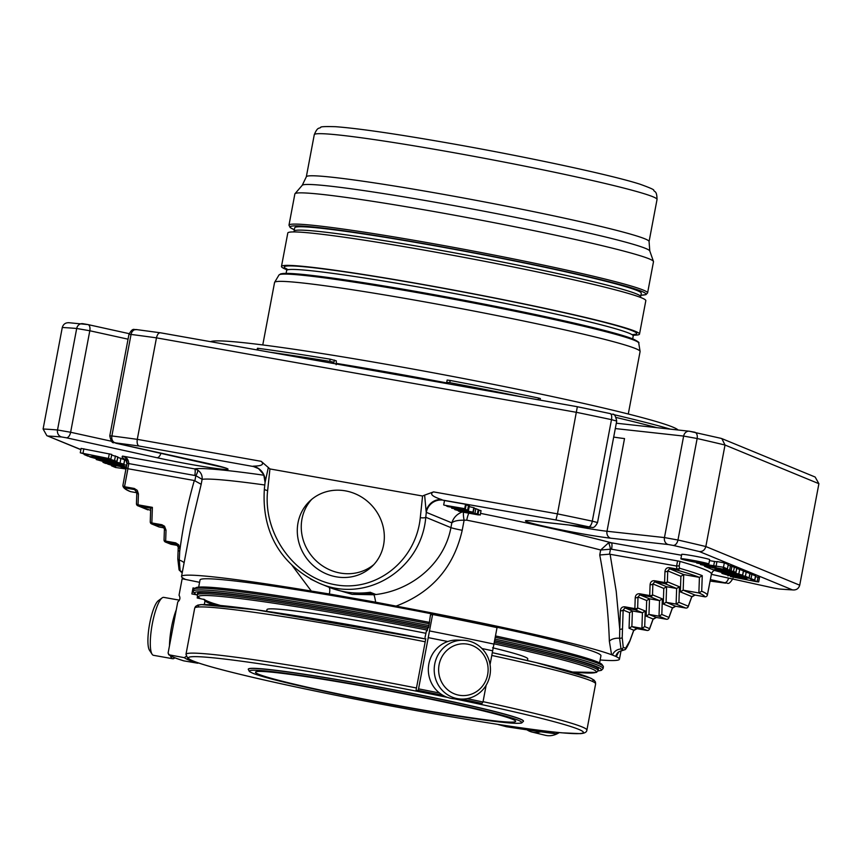 <?xml version="1.0" encoding="UTF-8"?>
<svg xmlns="http://www.w3.org/2000/svg" width="862" height="862" viewBox="0 0 862 862"><rect width="100%" height="100%" fill="white"/><g stroke="black" fill="none" stroke-linecap="round" stroke-linejoin="round"><path stroke-width="1.29" d="M413.943 708.445A132.392 6.379 -169.3 0 0 515.659 721.343A132.392 6.379 -169.3 0 0 357.202 685.085A132.392 6.379 -169.3 0 0 255.486 672.188A132.392 6.379 -169.3 0 0 413.943 708.445M179.382 600.146L163.769 597.377A29.416 6.67 100.1 0 0 162.099 597.905L158.306 600.717A25.892 5.872 100.1 0 0 149.471 624.724A25.892 5.872 100.1 0 0 149.514 650.304L152.111 654.247A29.416 6.67 100.1 0 0 153.501 655.314L172.68 658.719A29.416 6.67 100.1 0 0 174.846 657.781M468.174 644.28A25.892 24.739 -88.3 0 1 481.998 686.691A25.892 24.739 -88.3 0 1 439.943 678.103A25.892 24.739 -88.3 0 1 468.174 644.28M526.951 729.823A29.416 21.453 -76.4 0 0 532.048 732.064L545.355 735.297A29.416 21.453 -76.4 0 0 559.319 732.571M162.099 597.905A29.416 6.67 100.1 0 0 152.068 625.187A29.416 6.67 100.1 0 0 152.111 654.247M248.245 669.3L248.278 669.149A140.032 6.745 10.7 0 1 387.135 688.522A140.032 6.745 10.7 0 1 523.482 721.149L523.449 721.3A140.032 6.745 -169.3 0 0 387.103 688.663A140.032 6.745 -169.3 0 0 248.245 669.3L249.43 671.595L253.191 673.427C261.337 676.519 278.06 680.948 303.37 686.691C337.117 694.266 374.42 701.7 415.279 708.995A138.545 6.68 -169.3 0 0 485.791 711.053A138.545 6.68 -169.3 0 0 255.669 670.248A138.545 6.68 -169.3 0 0 415.258 708.984C454.78 715.966 484.692 720.481 504.981 722.539C513.763 723.433 519.333 723.574 521.682 722.959L523.449 721.3M467.786 640.789A29.416 28.123 -88.3 0 1 490.273 672.899A29.416 28.123 -88.3 0 1 461.472 699.071A29.416 28.123 -88.3 0 1 434.222 668.837A29.416 28.123 -88.3 0 1 463.196 640.25A29.416 28.123 -88.3 0 1 467.786 640.789M532.048 732.064A29.416 21.453 -76.4 0 0 533.535 732.355A29.416 21.453 -76.4 0 0 540.722 731.784M170.482 655.82A29.416 6.67 100.1 0 0 172.368 658.622A29.416 6.67 100.1 0 0 172.68 658.719M176.301 609.703A29.416 6.67 100.1 0 0 169.491 645.735M461.472 699.071L455.589 698.899A29.416 28.123 -88.3 0 1 450.998 698.36A29.416 28.123 -88.3 0 1 428.511 666.251A29.416 28.123 -88.3 0 1 457.313 640.078L463.196 640.25M481.955 648.526A224.174 10.797 10.7 0 1 492.665 650.799L497.04 627.633A224.174 10.797 10.7 0 0 432.605 614.487L428.231 637.643A224.174 10.797 10.7 0 1 447.798 641.522M429.502 630.93A224.174 10.797 10.7 0 1 493.926 644.086M425.02 637.438L426.431 630.952L427.283 630.779L427.843 627.848L428.597 627.698L430.461 614.908L432.605 614.487M439.501 693.016A224.174 10.797 -169.3 0 0 418.555 688.857L418.092 690.354L416.141 690.742L416.227 689.309L425.785 638.699L425.031 638.85M475.07 702.767A207.289 9.988 -169.3 0 0 456.806 698.931L475.027 702.767L482.03 703.414L482.989 702.002L486.157 685.225M490.047 664.613L492.665 650.799M418.555 688.857L428.231 637.643M186.181 656.316L184.403 657.684L169.286 654.872L168.09 653.127L177.766 601.924C180.104 600.038 180.524 597.808 179.037 595.211L182.141 578.768L199.585 582.324M204.542 599.564C205.501 600.534 209.595 602.182 216.836 604.531L216.664 604.488M197.495 596.418L197.204 597.969L204.52 599.575M203.809 599.198L204.994 600.933L204.326 604.51M168.532 654.495C170.46 656.187 175.514 658.309 183.725 660.852L197.861 663.234A207.289 9.988 -169.3 0 1 184.403 657.684M183.897 660.885A222.687 10.732 -169.3 0 1 169.286 654.872L168.553 654.484M427.703 628.581A204.003 9.827 10.7 0 0 197.204 594.931L191.881 593.94L193.023 587.927A211.772 10.204 10.7 0 0 194.273 588.8M195.006 588.293L193.023 587.927M506.447 726.731L555.731 733.767L543.717 731.041A207.289 9.988 -169.3 0 1 498.258 724.554L506.447 726.731A222.687 10.732 -169.3 0 0 555.731 733.767L557.218 732.366M492.568 647.771A132.716 6.39 10.7 0 1 524.656 656.844A132.716 6.39 10.7 0 1 527.781 658.913L527.479 660.561M266.66 611.287L266.972 609.639A132.716 6.39 10.7 0 1 425.806 633.279M645.25 611.029L642.427 612.742L635.078 609.714A2.241 2.177 -67.6 0 0 637.643 607.893A2.241 1.164 -178.1 0 1 634.863 608.615L635.078 609.714L625.047 607.936L623.151 610.027L622.526 628.473A2.241 1.164 -178.1 0 1 619.746 629.195L619.584 638.225A8.965 4.504 177.6 0 0 609.359 641.263C608.367 612.02 605.156 583.262 599.736 554.988L600.685 550.01L610.447 549.202A5.98 1.185 80.1 0 0 608.453 542.909L611.395 542.801A5.98 1.358 -79.9 0 1 611.567 549.202L610.447 549.202L609.509 554.18L676.508 566.022L679.191 565.871L679.482 568.23A2.241 1.077 173 0 1 676.885 569.006L677.101 570.105L669.634 568.78L667.738 570.881L667.36 581.796A2.241 1.164 -178.1 0 1 664.58 582.507L664.796 583.606A2.241 2.177 -67.6 0 0 667.36 581.796L679.45 586.774L676.638 588.487L664.796 583.606L654.764 581.828L652.879 583.93L652.502 594.845A2.241 1.164 -178.1 0 1 649.722 595.567L649.937 596.666A2.241 2.177 -67.6 0 0 652.502 594.845L662.35 598.896L659.538 600.609L649.937 596.666L639.906 594.877L638.009 596.978L637.643 607.893L645.25 611.029L644.711 626.62L641.899 628.333L642.427 612.742L632.396 610.964L629.583 612.677L623.151 610.027A2.241 1.164 1.9 0 1 620.371 610.749C620.726 607.958 622.213 606.654 624.831 606.826L634.863 608.615L635.229 597.7A2.241 1.164 1.9 0 0 638.009 596.978L646.683 600.545L649.506 598.831L659.538 600.609L659.01 616.201L648.967 614.423L646.155 616.147L646.683 600.545M668.664 618.129A2.241 1.336 -160 0 0 668.88 617.806A2.241 1.336 -160 0 0 668.923 617.418L661.822 614.487L659.01 616.201L666.412 619.239M649.312 629.335A2.241 1.336 -160 0 0 649.539 629.001A2.241 1.336 -160 0 0 649.582 628.613L653.084 618.991L656.327 617.451L666.358 619.228A2.241 2.177 112.4 0 0 668.923 617.418L672.435 607.796L675.668 606.255L666.078 602.301L663.266 604.014L663.794 588.423L652.879 583.93A2.241 1.164 1.9 0 1 650.088 584.651C650.444 581.861 651.931 580.557 654.549 580.729L664.58 582.507L664.958 571.592A2.241 1.164 1.9 0 0 667.738 570.881L680.894 576.301L683.706 574.577L669.634 568.78L669.408 567.681C666.8 567.498 665.313 568.812 664.958 571.592M688.005 606.923A2.241 1.336 -160 0 0 688.232 606.6A2.241 1.336 -160 0 0 688.275 606.212L678.922 602.366L676.11 604.079L666.078 602.301L666.606 586.71L663.794 588.423M654.549 580.729L654.764 581.828L666.606 586.71L676.638 588.487L676.11 604.079L685.753 608.044M663.266 604.014L672.435 607.796A2.241 1.336 20 0 1 672.392 608.184L675.668 606.255L685.71 608.033A2.241 2.177 112.4 0 0 688.275 606.212L691.777 596.59L680.366 591.892L683.178 590.168L683.706 574.577L699.427 577.368A295.17 14.223 -169.3 0 0 677.101 570.105A2.241 1.993 -73.9 0 0 679.482 568.23A297.412 14.331 -169.3 0 1 702.261 575.654L701.7 591.246L698.866 592.959L683.178 590.168L695.02 595.049L691.733 596.978A2.241 1.336 20 0 1 691.518 597.301M164.103 540.194A2.241 2.177 -67.6 0 0 165.439 542.058L170.988 544.288L177.831 545.506M164.265 527.943L158.985 526.951L151.637 523.924A2.241 2.177 -67.6 0 0 152.068 524.053L159.427 527.081M150.635 510.358L137.834 505.789A2.241 2.177 -67.6 0 0 138.265 505.919L147.865 509.873M698.866 592.959L699.427 577.368M122.943 485.284A2.241 2.241 -14.4 0 0 124.742 487.838A295.17 14.223 -169.3 0 0 130.615 491.652L136.81 492.752A2.241 1.164 1.9 0 0 138.426 493.904L138.049 504.82A2.241 1.164 -178.1 0 1 136.444 503.645A2.241 1.164 -178.1 0 1 136.53 503.333M632.568 633.43A2.241 1.336 -160 0 0 632.783 633.107A2.241 1.336 -160 0 0 632.827 632.719L633.742 630.197L636.975 628.657L631.868 626.555L641.899 628.333L647.06 630.445A2.241 2.241 0 0 0 649.539 629.001L653.04 619.379A2.241 1.336 20 0 1 652.825 619.703M675.7 606.255L685.732 608.033A2.241 2.241 0 0 0 688.232 606.6L691.733 596.978A2.241 1.336 20 0 0 691.777 596.59L695.02 595.049L704.804 596.784A295.17 14.223 -169.3 0 0 698.899 592.959M704.782 596.784L704.804 596.784A2.241 2.241 0 0 0 707.39 595.028A2.241 1.39 -168.3 0 0 707.39 595.039A2.241 1.39 -168.3 0 0 707.4 594.995A2.241 2.241 165.6 0 1 704.782 596.784L695.074 595.06M162.519 525.949L164.416 528.999A2.241 1.164 1.9 0 0 166.032 530.173L164.534 526.229L161.884 524.732L164.513 528.686A2.241 1.164 1.9 0 0 164.416 528.999L164.049 539.914A2.241 2.241 0 0 0 165.439 542.058A2.241 2.177 -67.6 0 0 165.87 542.187L165.655 541.088A2.241 1.164 -178.1 0 1 164.049 539.914A2.241 1.164 -178.1 0 1 164.146 539.601M162.972 526.186L152.068 524.053L151.852 522.954A2.241 1.164 -178.1 0 1 150.247 521.779A2.241 1.164 -178.1 0 1 150.333 521.467M150.785 508.214L138.265 505.919L138.049 504.82L152.38 507.362L150.839 508.149M134.914 489.681L136.81 492.73A2.241 1.164 1.9 0 1 136.907 492.417L134.494 489.562L135.366 489.918M127.813 468.712L128.783 463.584L127.059 463.357L126.218 467.797L127.91 468.734L124.527 486.728L134.278 488.463L134.494 489.562L124.742 487.838L124.527 486.728A2.241 1.218 -170.2 0 1 122.943 485.252A2.241 1.218 -170.2 0 1 122.954 485.22L124.656 475.759L122.943 485.252A2.241 2.241 0 0 0 122.986 486.19C123.525 488.064 125.906 489.842 130.13 491.502M699.459 577.378L702.261 575.654M624.831 606.826L625.047 607.936L632.396 610.964L631.868 626.555L629.055 628.269L629.583 612.677M646.155 616.147L653.084 618.991A2.241 1.336 20 0 1 653.04 619.379L656.348 617.461L648.967 614.423L649.506 598.831L639.906 594.877L639.69 593.778L649.722 595.567L650.088 584.651M656.348 617.461L666.38 619.239A2.241 2.241 0 0 0 668.88 617.806L672.392 608.184A2.241 1.336 20 0 1 672.177 608.507M629.055 628.269L633.742 630.197A2.241 1.336 20 0 1 633.699 630.585A2.241 1.336 20 0 1 633.484 630.909M714.609 570.116L712.562 571.668L711.43 574.06L707.4 594.995A297.412 14.331 -169.3 0 0 701.7 591.246M176.322 544.084L178.229 547.133A2.241 1.164 1.9 0 1 178.315 546.82L175.913 543.965L176.775 544.321M182.345 572.131A8.965 8.404 158.6 0 0 180.147 570.827A2.241 2.08 154.8 0 1 179.07 569.825L181.268 572.131L180.147 570.827L179.274 560.138L179.738 551.163A2.241 1.164 -178.1 0 1 178.132 549.988A2.241 1.164 -178.1 0 1 178.218 549.676M184.102 562.832A8.965 4.773 -173.6 0 0 179.274 560.138A2.241 1.153 -178 0 1 177.809 558.996L178.229 547.133A2.241 1.164 1.9 0 0 179.835 548.307L179.738 551.163C182.916 526.628 187.776 503.074 194.316 480.511L127.91 468.734M126.218 467.797L124.656 475.759L126.951 463.616L125.787 459.36M366.641 592.711L375.638 594.521L363.15 593.681L363.247 592.959M716.031 566.69L700.461 564.578L728.412 570.245L731.127 570.601L723.25 568.327L727.409 568.888L723.487 567.271L696.722 563.026L716.031 566.69M736.967 575.374L728.875 574.404L715.029 570.569L729.974 574.211L727.032 572.928L735.351 574.038L745.404 576.301L749.153 577.863L741.805 576.516L737.807 574.868L734.133 574.2L736.967 575.374L737.096 574.685M731.288 572.185L727.625 571.517L730.674 572.831L722.356 571.721L712.314 569.47L704.426 566.205L733.54 571.409L735.976 572.433L733.077 572.066L714.932 568.855L719.748 570.838L723.401 571.506L720.513 570.245L728.832 571.355L742.688 575.202L735.34 573.855L731.288 572.185M473.357 512.19L451.645 508.203L473.357 512.19L474.186 507.793L469.208 506.63M457.377 509.916L477.365 513.924L458.638 510.573C453.164 509.302 453.358 509.119 459.209 510.035L457 509.895M467.01 511.823L465.803 511.435M458.638 510.573C453.164 509.302 453.358 509.119 459.209 510.035L459.274 509.69M469.348 512.028L468.443 512.297M444.307 505.186L464.726 508.655L454.91 507.061L468.529 510.229L447.572 506.533L455.729 507.384L444.307 505.186M455.89 508.472L458.487 508.936L455.89 508.472M755.92 581.581L730.47 576.538L746.934 578.628L728.843 575.417L721.914 573.402L751.028 578.607L754.8 580.191L750.77 579.663L758.668 581.947L755.92 581.581M691.82 560.16A14.234 0.69 10.7 0 1 708.855 564.05A14.234 0.69 10.7 0 1 694.74 562.089A14.234 0.69 10.7 0 1 680.883 558.77A14.234 0.69 10.7 0 1 691.82 560.16M467.732 512.394L478.507 514.937L460.62 511.694C457.991 511.058 457.657 510.854 459.64 511.069L467.764 512.211M458.433 510.53L459.694 510.789M478.712 509.948L477.871 514.355L480.209 515.056L478.582 514.517M433.554 491.89C426.884 494.939 439.534 498.829 442.098 499.777A14.945 13.609 -73.2 0 0 426.108 511.177L424.621 495.122L433.554 491.89L557.455 513.871L555.958 519.969L443.402 500.219A14.945 14.535 -67.6 0 0 426.291 512.34L426.108 511.177M310.579 579.048L319.209 583.208C365.908 604.014 421.421 569.663 425.774 517.265A4.482 1.293 -173.9 0 1 420.29 517.642C416.012 560.85 376.22 592.334 335.415 584.77C294.545 577.842 262.77 533.675 267.64 490.564A4.482 1.293 6.1 0 1 264.375 488.959L265.065 482.44L263.729 474.542A14.945 14.923 154.8 0 0 252.986 466.234C254.064 465.933 266.627 466.525 261.186 461.321L269.935 468.939L422.574 496.016L424.621 495.122M345.371 490.855A45.136 42.001 46.3 0 1 381.747 521.995A45.136 42.001 46.3 0 1 371.975 566.485A45.136 42.001 46.3 0 1 310.428 562.843A45.136 42.001 46.3 0 1 309.652 501.188A45.136 42.001 46.3 0 1 345.371 490.855M126.197 467.603L107.815 464.133L115.691 466.407L111.532 465.846L115.454 467.473L125.949 468.971M126.014 468.605L121.1 467.635L126.057 468.357M111.532 465.846L111.694 465.027L111.532 465.846M268.351 467.409L265.065 482.44M261.186 461.321L137.284 439.351C136.799 443.025 137.414 445.255 139.127 446.042L253.493 466.536A14.945 14.535 112.4 0 1 256.413 467.387L258.331 468.389L263.729 474.542A14.945 14.923 154.8 0 1 265.097 482.181M194.79 475.285A5.98 1.358 100.1 0 0 194.618 468.896L197.667 470.059A5.98 1.368 -59.8 0 1 195.846 475.673L128.783 463.584C128.503 459.327 126.423 456.838 122.544 456.106A303.392 14.622 -169.3 0 0 126.315 460.028M126.951 463.616A297.412 14.331 -169.3 0 1 127.059 463.357C127.016 459.144 125.507 456.72 122.544 456.106L194.618 468.896A231.803 11.174 -169.3 0 1 264.041 475.242M101.975 459.371L110.067 460.33L123.912 464.165L108.968 460.534L111.909 461.806L103.591 460.696L89.788 456.882L97.137 458.228L101.134 459.866L104.808 460.545L101.975 459.371M126.348 466.848L105.401 463.336L102.955 462.301L105.864 462.668L124.009 465.889L119.193 463.907L115.53 463.239L118.428 464.489L110.11 463.379L96.253 459.543L103.602 460.89L107.653 462.56L111.317 463.228L108.267 461.903L116.585 463.013L126.639 465.275M109.636 458.703L92.008 456.117L110.099 459.317L117.027 461.332L87.913 456.127L84.142 454.554L88.161 455.071L80.274 452.787L109.636 458.703M608.453 542.909L600.685 550.01A222.838 10.732 -169.3 0 0 466.741 520.174L464.112 520.206A8.965 1.81 78.2 0 1 463.53 512.308M194.316 480.511L201.18 484.304L190.524 528.837L181.526 576.473A222.838 10.732 10.7 0 1 311.29 591.052L291.895 565.127M194.898 480.651L195.846 475.673L202.117 479.326C202.484 475.49 200.997 472.408 197.667 470.059M375.724 594.435L370.197 592.28A84.067 81.782 112.4 0 1 328.573 587.054L319.209 583.208M331.32 588.132L352.041 594.327L373.796 594.758C410.387 591.235 444.156 564.448 450.923 527.63L451.828 522.857C453.875 521.014 457.97 520.131 464.112 520.206L462.204 530.302C453.757 567.325 431.711 592.582 396.067 606.094A222.838 10.732 10.7 0 1 611.578 654.732L609.359 641.263M462.204 530.302A14.945 0.722 10.7 0 1 450.923 527.63L425.774 517.265L426.291 512.34L451.828 522.857C453.477 517.706 456.903 514.097 462.107 512.017M616.308 423.21L689.255 431.226A5.98 5.075 96.3 0 1 689.708 431.302L694.503 432.164A5.98 3.771 102.9 0 1 694.729 432.207A5.98 3.771 102.9 0 1 697.142 438.51A409.127 19.718 10.7 0 1 725.017 445.029L818.9 483.701L799.721 585.201L705.838 546.54L725.017 445.029L721.85 438.618L720.761 438.305M818.9 483.701L815.15 477.031L721.85 438.607M731.892 566.226L730.459 565.774L729.618 570.181M731.073 570.569L731.903 566.172M728.078 565.31L730.459 565.774M725.998 569.459L726.127 568.769M728.228 564.491L727.399 568.888L728.239 564.491L724.317 562.864L717.012 561.561M709.501 560.602L716.904 561.862M721.117 438.37L689.255 431.226A5.98 5.075 96.3 0 0 683.641 436.075L697.142 438.51L677.963 540.011A409.127 19.718 -169.3 0 1 705.838 546.54C704.782 550.096 702.627 551.755 699.362 551.54A403.147 19.427 -169.3 0 0 673.103 545.398L668.309 544.536A5.98 5.075 96.3 0 1 664.462 537.576L677.963 540.011A5.98 3.771 102.9 0 1 673.103 545.398M799.721 585.201C798.621 588.735 796.219 590.298 792.501 589.899L699.362 551.54M779.507 589.058L792.501 589.899A403.147 19.427 -169.3 0 1 778.882 588.962A5.98 5.431 -85.3 0 0 779.507 589.058L774.054 588.121A5.98 3.157 -77.6 0 0 774.227 588.153L778.882 588.962M749.875 573.478L743.464 571.129M743.421 570.827L736.741 568.403M736.708 568.058L731.913 566.409M466.342 510.541L466.482 509.776M472.99 512.039L473.82 507.643M463.842 510.099L464.004 509.226M451.645 508.203L451.85 507.093M477.365 513.924L478.194 509.528L474.1 508.235M475.027 512.965L475.856 508.569M446.742 506.188L446.85 505.638M468.529 510.229L469.359 505.822L466.105 504.949M467.689 509.873L468.519 505.477M465.351 508.914L466.18 504.518L465.555 504.259L444.512 500.531L443.682 504.927M464.726 508.655L465.555 504.259M458.487 508.936L458.649 508.041M759.433 577.562L755.468 576.624M758.614 581.915L759.444 577.508M757.17 581.527L758 577.12M753.528 580.805L753.657 580.104M755.521 575.805L749.929 573.726M708.855 564.05L709.685 559.653A14.234 0.69 -169.3 0 0 692.649 555.753A14.234 0.69 -169.3 0 0 681.713 554.374L680.883 558.77M478.141 509.83L481.039 510.66L478.733 510.444M62.279 327.495A409.127 19.718 10.7 0 1 76.696 328.476L89.81 330.76L70.63 432.261L57.517 429.976A409.127 19.718 -169.3 0 0 43.1 429.007L62.279 327.495C63.379 323.961 65.781 322.399 69.499 322.797M590.502 527.382A5.98 5.075 -83.7 0 1 590.05 527.307L532.587 520.993A5.98 5.075 -83.7 0 0 533.05 521.068L590.502 527.382C591.612 526.316 593.433 530.41 597.538 522.555L592.302 521.154A409.127 19.718 -169.3 0 0 557.455 513.871L577.346 406.724L610.221 413.598A5.98 2.489 102 0 1 611.481 419.654L616.718 421.055C614.272 410.431 612.688 415.904 610.221 413.598A5.98 2.489 102 0 0 610.091 413.577A403.147 19.427 10.7 0 0 577.378 406.735M139.127 446.042A403.147 19.427 -169.3 0 0 115.292 442.863A5.98 4.633 97.3 0 1 111.877 435.957A409.127 19.718 -169.3 0 1 137.284 439.351L156.464 337.85C157.347 334.294 158.694 332.613 160.526 332.807L577.346 406.724M136.692 329.618A5.98 4.633 97.3 0 0 136.347 329.564L160.526 332.807M112.857 465.976L112.987 465.297M43.1 429.007L46.85 435.666L80.888 449.544M494.874 639.087A208.485 10.042 10.7 0 1 603.077 668.589L603.4 666.822A208.485 10.042 -169.3 0 0 603.26 666.304A208.485 10.042 -169.3 0 0 495.208 637.32M429.33 623.808A208.485 10.042 -169.3 0 0 353.873 609.714A208.485 10.042 -169.3 0 0 194.015 588.972A208.485 10.042 -169.3 0 0 193.681 589.403L193.347 591.17A208.485 10.042 10.7 0 1 428.996 625.575M466.741 520.174A8.965 1.886 101.3 0 1 468.766 513.299M609.509 554.18L599.736 554.988M623.614 650.088L621.017 649.011L619.584 638.225A2.241 1.153 -178 0 0 622.213 637.492L623.248 647.287L625.607 648.256L629.928 640.671L632.827 632.719M429.588 622.418A206.988 9.978 -169.3 0 0 354.465 608.378A206.988 9.978 -169.3 0 0 195.76 587.787L194.015 588.972M603.26 666.304L602.064 664.559A206.988 9.978 -169.3 0 0 495.467 635.941M623.248 647.287A2.241 2.08 154.8 0 1 621.017 649.011A8.965 8.264 -29.9 0 0 612.44 655.045L615.77 656.413A8.965 8.62 53 0 1 618.841 651.758L624.691 649.743C625.467 650.067 627.202 647.168 629.885 641.048A2.241 1.336 -160.1 0 0 629.928 640.671M611.578 654.732L612.44 655.045M618.69 651.887L616.276 656.672A222.838 10.732 10.7 0 1 619.444 659.225A222.838 10.732 10.7 0 1 600.135 659.969M185.201 579.275L184.694 579.027A222.838 10.732 10.7 0 1 181.526 576.473M311.29 591.052L329.316 593.972A14.945 5.075 117 0 0 329.036 587.248M329.316 593.972L375.638 602.182A14.945 1.39 84.1 0 0 373.796 594.758A84.067 81.782 -67.6 0 0 375.638 594.521M375.638 602.182L396.067 606.094M198.68 587.108L200.027 579.975A204.003 9.827 10.7 0 1 402.306 608.184A204.003 9.827 10.7 0 1 600.943 655.723L599.586 662.867M200.2 598.53L197.333 596.105L197.484 593.465A204.003 9.827 10.7 0 1 428.683 627.256M494.551 640.789A204.003 9.827 10.7 0 1 598.39 669.214L598.109 670.69A204.003 9.827 10.7 0 0 494.271 642.255M124.634 459.791L117.782 457.334M126.617 460.599L124.678 460.103M110.929 458.821L111.769 454.425L81.157 448.434M108.472 458.207L109.302 453.8M83.021 453.164L83.851 448.768M117.749 456.957L111.651 455.05M540.043 400.108L540.345 398.524L538.524 398.039A255.335 12.305 -169.3 0 0 450.169 380.454L447.227 380.077M670.302 429.136A255.335 12.305 -169.3 0 0 613.453 414.557M336.158 364.755L336.32 360.866L330.178 359.174A255.335 12.305 -169.3 0 0 258.191 348.334L257.426 348.28L257.113 349.929M269.989 352.213A255.335 12.305 10.7 0 1 329.758 361.372L333.95 362.266L333.691 363.505M568.866 525.001A41.193 1.983 -169.3 0 0 606.999 531.261L624.519 438.564A41.193 1.983 10.7 0 1 613.69 437.088M336.288 363.452A236.953 11.421 10.7 0 1 446.591 382.954L336.288 363.452M336.299 363.376A238.3 11.486 10.7 0 1 446.602 382.9M210.608 341.675A238.3 11.486 10.7 0 1 446.225 375.229A238.3 11.486 10.7 0 1 678.028 429.987M262.77 344.94L274.569 282.467A185.998 8.965 10.7 0 1 274.633 282.316A185.998 8.965 10.7 0 1 439.706 304.598A185.998 8.965 10.7 0 1 635.693 348.636A185.998 8.965 10.7 0 1 640.089 351.373A185.998 8.965 10.7 0 1 640.089 351.534L628.279 414.008M286.669 269.655A182.184 8.782 10.7 0 1 281.475 266.455A182.184 8.782 10.7 0 1 421.453 284.201A182.184 8.782 10.7 0 1 639.507 334.1A182.184 8.782 10.7 0 1 633.505 335.189M639.507 334.1L645.821 300.666A182.184 8.782 -169.3 0 0 427.767 250.756A182.184 8.782 -169.3 0 0 287.8 233.009L281.475 266.455M640.649 296.647L641.285 293.274A176.354 8.501 -169.3 0 0 430.213 244.97A176.354 8.501 -169.3 0 0 294.718 227.783L294.071 231.156A176.354 8.501 10.7 0 1 429.578 248.342A176.354 8.501 10.7 0 1 640.649 296.647L640.628 297.465M288.975 225.176L294.869 193.939A182.485 8.792 10.7 0 1 294.987 193.713A182.485 8.792 10.7 0 1 435.073 211.718A182.485 8.792 10.7 0 1 653.461 261.445A182.485 8.792 10.7 0 1 653.493 261.703L647.588 292.94A182.485 8.792 -169.3 0 0 429.179 242.955A182.485 8.792 -169.3 0 0 288.975 225.176L290.214 227.633L294.341 229.745M311.688 499.378A45.136 42.001 -133.7 0 0 314.393 559.061A45.136 42.001 -133.7 0 0 373.892 564.535M454.5 698.845A201.008 9.687 10.7 0 1 582.96 732.959A201.008 9.687 10.7 0 1 428.953 712.885A201.008 9.687 10.7 0 1 188.584 657.48A201.008 9.687 10.7 0 1 447.497 697.401M425.203 641.781A204.003 9.827 10.7 0 0 194.704 608.13L185.976 654.344A204.003 9.827 10.7 0 1 416.475 687.984M483.054 701.668A204.003 9.827 10.7 0 1 586.893 730.092C586.742 732.183 584.555 733.368 580.331 733.637L562.121 732.84C533.007 730.06 488.625 723.412 428.985 712.896C362.945 701.215 289.988 686.367 243.364 675.118C216.039 668.546 198.519 663.524 190.814 660.044L187.711 658.256L185.976 654.344M491.782 655.454A204.003 9.827 10.7 0 1 595.62 683.889L586.893 730.092M445.471 696.604A207.289 9.988 -169.3 0 0 416.141 690.742L445.482 696.604M482.03 703.414A222.687 10.732 -169.3 0 0 461.332 699.06M442.874 695.289A222.687 10.732 -169.3 0 0 418.092 690.354M482.989 702.002A224.174 10.797 -169.3 0 0 467.053 698.651M213.927 604.93A197.57 9.525 10.7 0 1 204.994 600.933M199.111 606.967A201.008 9.687 10.7 0 1 425.731 638.99L255.723 609.725L201.288 604.585L197.754 605.124L195.577 606.417L194.704 608.13M595.62 683.889L595.437 681.971L594.09 680.14L590.707 678.146L536.229 662.63L492.299 652.685A201.008 9.687 10.7 0 1 591.946 681.196M644.711 626.62L649.582 628.613A2.241 2.177 112.4 0 1 647.017 630.434L636.975 628.657L647.039 630.445M661.822 614.487L662.35 598.896M678.922 602.366L679.45 586.774M680.366 591.892L680.894 576.301M166.032 530.173L165.655 541.088L175.697 542.866L175.913 543.965L165.87 542.187L170.988 544.288M150.3 522.06A2.241 2.177 -67.6 0 0 151.637 523.924A2.241 2.241 0 0 1 150.247 521.779L150.71 508.181M136.498 503.925A2.241 2.177 -67.6 0 0 137.834 505.789A2.241 2.241 0 0 1 136.444 503.645L136.81 492.73M711.43 574.06A297.412 14.331 -169.3 0 0 680.021 561.421L677.575 560.903L676.605 566.032M680.021 561.421L679.191 565.871M635.229 597.7C635.585 594.909 637.072 593.606 639.69 593.778M676.508 566.022L676.885 569.006L669.408 567.681M620.371 610.749L619.746 629.195L616.222 591.429L610.102 554.244M161.884 524.732L151.852 522.954L152.38 507.362M134.278 488.463L137.273 490.37L138.426 493.904M175.697 542.866L178.682 544.773L179.835 548.307M352.267 592.787A82.569 80.328 -67.6 0 0 363.15 593.681L359.702 593.067M420.29 517.642L422.574 496.016M267.64 490.564L269.935 468.939M611.567 549.202L677.575 560.903M622.526 628.473L622.213 637.492M629.669 641.382A2.241 1.336 -160.1 0 0 629.885 641.048L633.699 630.585L637.007 628.667M179.07 569.825L177.809 558.996A2.241 1.153 -178 0 1 177.906 558.695M616.308 417.52A255.335 12.305 10.7 0 1 656.758 427.649M723.487 567.271L724.317 562.864M713.671 565.892L714.501 561.485M128.966 334.337L131.056 334.445L111.877 435.957L109.786 435.849L128.966 334.337C133.244 326.504 134.515 330.545 136.347 329.564A5.98 4.633 97.3 0 0 131.056 334.445A409.127 19.718 10.7 0 1 156.464 337.85L576.635 412.359A409.127 19.718 10.7 0 1 611.481 419.654L592.302 521.154A5.98 2.489 102 0 1 588.692 526.822A403.147 19.427 -169.3 0 0 555.958 519.969M725.308 583.078A403.147 19.427 -169.3 0 1 710.105 581.074L725.653 583.143A5.98 4.633 -82.7 0 1 725.308 583.078L724.554 582.69A5.98 3.157 102.4 0 0 728.595 578.111M480.533 513.364A231.803 11.174 -169.3 0 1 611.395 542.801L681.551 555.247M444.49 500.66L443.402 500.219M749.067 577.799L749.897 573.402M745.404 576.301L746.244 571.894M726.31 573.532L726.515 572.433M742.602 575.137L743.432 570.741M738.885 573.618L739.725 569.211M719.748 570.838L719.953 569.739M735.889 572.379L736.719 567.983M733.54 571.409L734.37 567.013M723.854 569.976L723.972 569.362M712.971 568.047L713.133 567.218M711.764 567.552L711.883 566.97M730.448 572.691L730.577 572.002M754.703 580.126L755.543 575.73M751.028 578.607L751.858 574.211M741.352 577.174L741.492 576.387M740.146 576.678L740.296 575.891M730.47 575.245L730.567 574.706M68.604 322.69L87.946 324.575A5.98 3.157 102.4 0 0 87.773 324.543L83.118 323.735A5.98 5.431 94.7 0 0 82.493 323.649A5.98 5.431 94.7 0 0 76.696 328.476L57.517 429.976A5.98 5.431 94.7 0 0 61.719 436.98A403.147 19.427 -169.3 0 0 48.1 436.043M258.88 468.756L253.493 466.536M625.607 648.256A2.241 2.133 56.7 0 1 624.702 649.743M201.18 484.304L202.117 479.326A222.838 10.732 -169.3 0 1 264.796 484.994M196.558 594.812A206.988 9.978 10.7 0 1 428.705 627.105M494.583 640.628A206.988 9.978 10.7 0 1 598.066 670.884M220.489 605.48A202.505 9.762 10.7 0 1 212.505 603.098M200.426 598.562A202.505 9.762 10.7 0 1 427.412 630.122M493.98 643.806A202.505 9.762 10.7 0 1 572.583 672.004M101.134 459.866L101.36 458.681M97.137 458.228L97.277 457.463M111.683 461.666L111.812 460.987M123.826 464.112L124.656 459.715M120.12 462.582L120.949 458.185M118.202 464.349L118.331 463.681M126.628 465.264L127.005 463.271M107.653 462.56L107.869 461.429M85.694 454.694L85.801 454.102M116.941 461.278L117.771 456.871M114.592 460.308L115.422 455.912M450.169 380.454L449.759 382.653A255.335 12.305 10.7 0 1 521.769 396.865M590.05 527.307L588.692 526.822M538.19 399.774L538.524 398.039M532.587 520.993A47.162 2.274 -169.3 0 0 546.885 526.876A47.162 2.274 -169.3 0 0 610.856 538.222L668.309 544.536M615.296 428.565L683.641 436.075L664.462 537.576L606.999 531.261A5.98 5.075 96.3 0 0 610.856 538.222M773.882 588.078A5.98 3.157 -77.6 0 0 774.054 588.121L711.376 574.329L774.227 588.153M710.385 579.576L724.554 582.69M111.51 441.258L70.63 432.261A5.98 3.157 102.4 0 1 66.374 437.788L61.719 436.98M88.118 324.618L129.138 333.659L87.946 324.575A5.98 3.157 102.4 0 1 89.81 330.76L128.05 339.175M115.68 443.165A5.98 3.157 -77.6 0 0 115.874 443.219A5.98 3.157 -77.6 0 0 116.047 443.24L115.292 442.863M66.374 437.788L156.906 457.711A47.162 2.274 -169.3 0 0 220.877 469.057A47.162 2.274 -169.3 0 0 206.578 463.174L116.047 443.24M160.946 453.132A5.98 3.157 102.4 0 1 156.906 457.711M257.867 350.058L258.191 348.334M329.758 361.372L330.178 359.174M449.759 382.653L446.807 382.275M334.37 360.068L333.95 362.266M274.633 282.316L278.965 275.021A183.089 8.825 10.7 0 1 441.463 296.959A183.089 8.825 10.7 0 1 634.389 340.307A183.089 8.825 10.7 0 1 638.72 343.001L640.089 351.373M280.506 274.364A181.677 8.749 10.7 0 1 441.376 296.011A181.677 8.749 10.7 0 1 633.225 339.1M632.676 338.841L633.225 335.954A176.354 8.501 -169.3 0 0 461.515 294.869A176.354 8.501 -169.3 0 0 286.647 270.474L286.141 268.47M632.018 334.628A179.339 8.642 -169.3 0 0 462.097 291.787A179.339 8.642 -169.3 0 0 288.253 269.677M640.919 295.203A180.988 8.717 -169.3 0 0 469.618 251.963A180.988 8.717 -169.3 0 0 294.351 229.712M653.461 261.445L649.786 250.95A176.915 8.523 -169.3 0 0 438.058 202.742A176.915 8.523 -169.3 0 0 302.25 185.287L294.987 193.713M302.25 185.287L306.322 176.807A174.415 8.404 10.7 0 1 440.331 193.799A174.415 8.404 10.7 0 1 649.075 241.565L657.038 199.478C656.855 190.427 654.57 192.28 653.708 190.319C654.506 189.812 649.959 187.776 640.057 184.22C612.365 175.223 527.867 157.089 451.774 143.663C397.371 134.073 358.667 128.427 335.652 126.703C325.136 126.402 320.158 126.639 320.718 127.404C319.199 128.912 317.744 126.358 314.274 134.709A174.415 8.404 10.7 0 1 448.283 151.701A174.415 8.404 10.7 0 1 657.038 199.478M709.135 586.203L707.39 595.028M264.375 488.959C261.628 529.365 278.555 563.856 318.789 583.024M370.358 592.28L370.186 592.291C355.801 594.23 341.934 592.485 328.573 587.054M700.461 564.578L700.58 563.942M731.127 570.601L731.957 566.205M716.139 565.925L716.968 561.518M696.722 563.026L696.83 562.477M749.153 577.863L749.983 573.456M737.182 575.514L737.333 574.738M742.688 575.202L743.518 570.795M735.976 572.433L736.816 568.036M704.426 566.205L704.556 565.515M730.674 572.831L730.814 572.056M454.737 508.892L454.63 509.474M758.668 581.947L759.497 577.551M754.8 580.191L755.629 575.784M728.002 575.913L728.121 575.288M478.819 509.981L477.99 514.377M481.039 510.66L480.209 515.056M478.712 509.959L477.882 514.355M160.375 332.775L577.368 406.724M46.85 435.666L80.866 449.673M618.119 652.383L618.841 651.758M619.444 659.225L621.06 650.681M181.268 572.12L182.248 572.627M598.045 670.938L601.364 670.356L603.077 668.589M193.347 591.17L193.487 592.345L196.331 594.769M572.627 672.026L596.429 672.435L598.109 670.69M212.882 603.228L220.446 605.48M111.909 461.806L112.049 461.041M123.912 464.165L124.742 459.769M118.428 464.489L118.568 463.734M80.274 452.787L81.103 448.391M84.142 454.554L84.304 453.714M117.027 461.332L117.857 456.935M533.05 521.068L528.19 520.605M725.653 583.143C727.334 581.904 727.937 586.753 733.034 578.359M225.553 467.947L115.874 443.219C114.247 441.085 112.049 446.43 109.786 435.849M446.473 383.504L447.152 380.034M597.538 522.555L616.718 421.055M638.72 343.001C639.701 342.731 637.966 341.46 633.516 339.186C621.621 334.478 594.403 327.441 551.874 318.1L463.508 300.148C407.974 289.664 361.544 281.928 324.22 276.95C305.288 274.472 292.293 273.276 285.214 273.373L280.775 273.825L278.965 275.021M286.098 273.362L286.647 270.474M633.225 335.954L634.432 334.284M294.071 231.156L293.802 231.932M640.919 295.235L645.875 294.664L647.588 292.94M649.786 250.95L649.075 241.565M306.322 176.807L314.274 134.709"/></g></svg>
